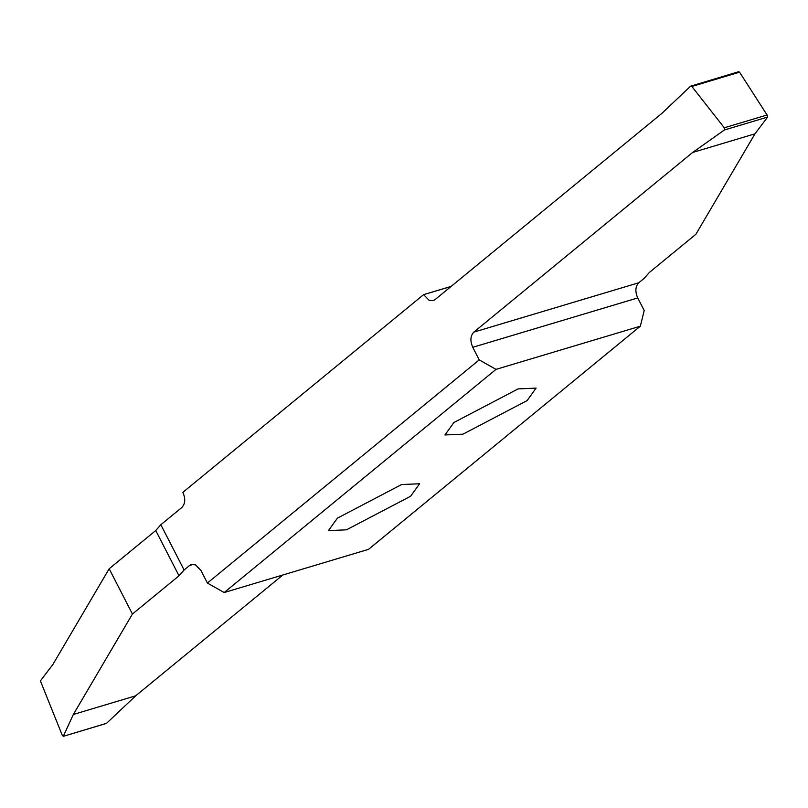 <?xml version="1.0" encoding="UTF-8"?>
<svg xmlns="http://www.w3.org/2000/svg" width="808" height="808" viewBox="0 0 808 808"><rect width="100%" height="100%" fill="white"/><g stroke="black" fill="none" stroke-linecap="round" stroke-linejoin="round"><path stroke-width="1.21" d="M692.638 152.47L724.352 130.007L724.524 128.078L691.86 86.466L690.587 86.183L661.893 113.362L435.017 299.637L433.159 300.637L429.109 300.293L423.614 294.637L182.871 492.335C185.648 498.748 185.295 503.808 181.83 507.505L160.843 524.735L155.752 530.523L109.171 568.771L52.884 664.469L40.4 680.922L62.206 735.159L63.317 736.24L73.356 714.464L132.431 614.019L179.012 575.781L184.103 569.983L189.557 565.509L191.405 564.509L195.465 564.842L200.939 570.468L207.404 583.053L224.18 592.547L368.529 549.349L640.35 326.18L496.001 369.377L479.225 359.883L472.761 347.299C469.993 340.885 470.337 335.835 473.801 332.139L692.638 152.47L754.975 133.815L695.9 234.259L649.319 272.498L644.229 278.295L638.775 282.77C635.31 286.466 634.957 291.526 637.734 297.94L644.198 310.514L640.35 326.18M106.282 723.463L63.196 736.361L105.969 723.483M282.851 574.983L135.694 695.809L106.555 723.301M135.694 695.809L73.356 714.464M451.127 286.406L423.614 294.637M518.09 388.911L536.098 388.113L527.119 400.586L462.944 434.179L444.935 434.967L453.914 422.493L518.09 388.911M401.586 484.548L419.604 483.76L410.626 496.233L346.45 529.826L328.432 530.614L337.421 518.14L401.586 484.548M738.916 71.639L690.587 86.183M691.86 86.466L739.572 72.185L767.257 115.292L767.6 117.069L754.975 133.815M224.18 592.547L496.001 369.377M207.404 583.053L479.225 359.883M160.843 524.735L184.103 569.983M109.171 568.771L132.431 614.019M193.516 564.317L189.557 565.509M637.734 297.94L472.761 347.299M473.801 332.139L638.775 282.77M423.624 294.668L451.056 286.466M724.332 127.775L767.085 114.978M767.6 117.069L724.352 130.007M155.752 530.523L179.012 575.781"/></g></svg>
